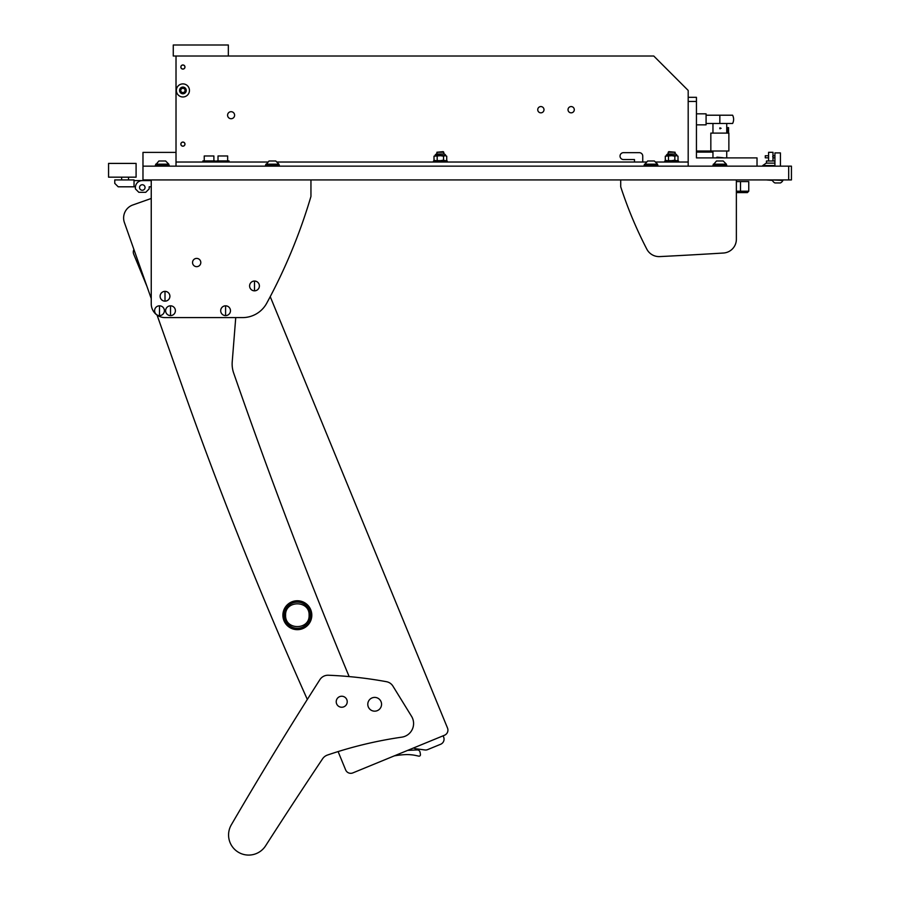 <?xml version="1.0" encoding="UTF-8"?>
<svg xmlns="http://www.w3.org/2000/svg" width="900" height="900" viewBox="0 0 900 900"><rect width="100%" height="100%" fill="white"/><g stroke="black" fill="none" stroke-linecap="round" stroke-linejoin="round"><path stroke-width="1.35" d="M788.681 166.151L142.976 166.151L142.976 179.921L788.681 179.921L788.681 166.151L791.438 166.151L791.438 179.921L788.681 179.921M688.185 101.453L688.185 97.312L696.442 97.312L696.442 101.453L688.185 101.453L688.185 166.151L688.185 162.023L655.909 162.023M757.024 166.151L757.024 157.894L696.442 157.894L696.442 101.453M231.097 118.721A3.51 3.51 0 0 0 234.607 115.211A3.51 3.51 0 0 0 231.097 111.701A3.51 3.51 0 0 0 227.588 115.211A3.51 3.51 0 0 0 231.097 118.721M540.866 112.837A3.127 3.127 0 0 0 543.994 109.71A3.127 3.127 0 0 0 540.866 106.571A3.127 3.127 0 0 0 537.739 109.71A3.127 3.127 0 0 0 540.866 112.837M571.151 112.837A3.127 3.127 0 0 0 574.29 109.71A3.127 3.127 0 0 0 571.151 106.571A3.127 3.127 0 0 0 568.024 109.71A3.127 3.127 0 0 0 571.151 112.837M184.972 67.028A2.07 2.07 0 0 0 182.903 64.969A2.07 2.07 0 0 0 180.844 67.028A2.07 2.07 0 0 0 182.903 69.097A2.07 2.07 0 0 0 184.972 67.028M184.972 144.124A2.07 2.07 0 0 0 182.903 142.065A2.07 2.07 0 0 0 180.844 144.124A2.07 2.07 0 0 0 182.903 146.194A2.07 2.07 0 0 0 184.972 144.124M176.018 56.014L176.018 166.151L176.018 162.023L267.491 162.023M277.301 162.023L646.11 162.023M688.185 97.312L688.185 90.439L653.76 56.014L173.273 56.014L173.273 45L228.341 45L228.341 56.014M634.489 162.023L634.489 159.547L623.475 159.547A3.442 3.442 0 0 1 620.033 156.105A3.442 3.442 0 0 1 623.475 152.662L639.304 152.662A3.442 3.442 0 0 1 642.746 156.105L642.746 162.023M620.033 156.105A3.442 3.442 0 0 0 623.475 159.547M150.547 179.921L150.547 180.607L134.032 180.607L142.29 180.607A6.885 6.885 0 0 0 135.405 187.493L135.405 188.876L135.405 186.806L118.204 186.806L114.761 183.364L114.761 179.921L134.032 179.921L134.032 186.806M108.562 177.165L108.562 163.406L136.091 163.406L136.091 177.165L108.562 177.165M766.451 163.136L766.451 160.987L774.923 160.987M768.589 160.987L768.589 157.826L765.281 157.826L765.281 155.756L768.589 155.756L768.589 157.826L768.589 152.314L772.988 152.314L772.988 160.987M766.384 179.921L772.436 180.405M772.729 156.791L772.988 155.756L774.923 155.756M774.923 163.136L766.215 163.136L762.739 165.544L774.923 165.881M762.739 165.544L774.923 165.544M719.752 128.295L721.125 128.295L719.752 128.295M720.023 127.755A0.686 0.686 -90 0 1 720.023 128.835M706.084 115.211L719.842 115.211L719.842 123.48L732.6 123.48A8.944 8.944 0 0 0 732.6 115.211L713.655 115.211M740.498 181.575L748.755 181.575L748.755 191.216L740.498 191.216L740.498 181.575L736.369 181.575L736.369 179.921L736.369 239.276L736.369 192.589L740.498 192.589L740.498 191.216L736.369 191.216M748.755 191.216L747.383 192.589L740.498 192.589M726.727 128.981L727.515 127.609L727.515 133.11M710.831 151.009L728.865 151.009L728.865 133.11L710.831 133.11L710.831 151.009L696.442 151.009M727.054 128.981L727.054 133.11M727.515 127.609L728.561 127.609L728.561 133.11M712.957 152.111L696.442 152.111M719.842 123.48L706.084 123.48M706.084 124.853L696.442 124.853L706.084 124.853L706.084 113.839L696.442 113.839L706.084 113.839M218.014 155.97L227.655 155.97L218.014 155.97L218.014 160.92M229.028 162.023L229.028 160.92L216.641 160.92L216.641 162.023M204.244 155.97L213.885 155.97L204.244 155.97L204.244 160.92M215.257 162.023L215.257 160.92L202.871 160.92L202.871 162.023M176.018 152.393L142.976 152.393L142.976 166.151M668.216 152.246L668.812 151.65L675.101 152.246L668.216 152.246L668.216 154.035L675.855 154.035L675.101 154.035L675.101 152.246M436.916 152.246L443.205 151.65L443.801 152.246L436.916 152.246L436.916 154.035L436.162 154.035L444.566 154.035L436.916 154.035M716.4 157.759L717.008 157.162L723.285 157.759L716.4 157.894M664.774 161.044L678.544 161.044L664.774 161.044L664.774 162.023M433.474 161.044L447.244 161.044L433.474 161.044L433.474 162.023M678.015 156.184L676.53 155.689L678.015 156.184L678.015 160.155L677.171 160.65M674.842 156.184L671.861 155.689L676.327 155.689L674.842 156.184L674.842 160.155L676.327 160.65M666.146 160.65L665.303 160.155L665.303 156.184L671.861 155.689M671.861 160.65L674.842 160.155M666.99 160.65L671.456 160.65M668.216 154.035L671.659 154.035M671.456 155.689L666.99 155.689M665.303 160.155L666.788 160.65M668.475 160.155L668.475 156.184M446.726 156.184L445.23 155.689L446.726 156.184L446.726 160.155L445.871 160.65M443.543 156.184L440.572 155.689L445.027 155.689L443.543 156.184L443.543 160.155L445.027 160.65M434.846 160.65L434.002 160.155L434.002 156.184L440.572 155.689M440.572 160.65L443.543 160.155M435.701 160.65L440.156 160.65M440.156 155.689L435.701 155.689M434.002 160.155L435.488 160.65M437.186 160.155L437.186 156.184M186.255 90.439A3.353 3.353 0 0 1 182.903 93.791A3.353 3.353 0 0 1 179.55 90.439A3.353 3.353 0 0 1 182.903 87.086A3.353 3.353 0 0 1 186.255 90.439M189.45 90.439A6.536 6.536 0 0 1 182.903 96.975A6.536 6.536 0 0 1 176.366 90.439A6.536 6.536 0 0 1 182.903 83.891A6.536 6.536 0 0 1 189.45 90.439M184.972 91.631L184.972 89.246L182.903 88.054L180.844 89.246L180.844 91.631L182.903 92.812L184.972 91.631M182.903 146.126A1.991 1.991 0 0 1 180.911 144.124A1.991 1.991 0 0 1 182.903 142.132A1.991 1.991 0 0 1 184.905 144.124A1.991 1.991 0 0 1 182.903 146.126M182.903 69.03A1.991 1.991 0 0 1 180.911 67.028A1.991 1.991 0 0 1 182.903 65.036A1.991 1.991 0 0 1 184.905 67.028A1.991 1.991 0 0 1 182.903 69.03M134.032 180.607L150.547 180.607L134.032 180.607M145.046 187.493A2.756 2.756 0 0 0 142.29 184.748A2.756 2.756 0 0 0 139.534 187.493A2.756 2.756 0 0 0 142.29 190.249A2.756 2.756 0 0 0 145.046 187.493M150.547 180.607L142.29 180.607M135.405 188.876L138.847 192.319L145.732 192.319L149.175 188.876L149.175 186.806L151.245 186.806L151.245 198.472L132.795 204.986A13.77 13.77 0 0 0 124.403 222.547L133.92 249.514A5.513 5.513 0 0 0 133.706 254.171L146.936 286.369L151.245 298.575L151.245 303.829A13.77 13.77 0 0 0 165.004 317.599L242.539 317.599A27.54 27.54 0 0 0 266.726 303.21A550.71 550.71 0 0 0 310.95 196.436L310.95 179.921M150.547 186.806L149.175 186.806M156.386 152.393L162.619 152.393M182.655 387.529L157.072 315.079L182.655 387.529A4130.314 4130.314 0 0 0 307.327 699.446M235.744 317.599L232.222 361.834A27.54 27.54 0 0 0 233.662 373.05A5507.078 5507.078 0 0 0 349.144 676.586M151.245 198.472L132.795 204.986M124.403 222.547L151.245 298.575M327.476 755.044A413.032 413.032 0 0 1 401.794 737.156A13.77 13.77 0 0 0 411.536 716.299L392.918 686.104A9.641 9.641 0 0 0 386.449 681.694A413.032 413.032 0 0 0 328.376 675.236A9.641 9.641 0 0 0 319.871 679.68A4130.314 4130.314 0 0 0 231.3 824.861A20.104 20.104 0 0 0 237.487 851.681A20.104 20.104 0 0 0 265.59 845.831A5507.078 5507.078 0 0 1 322.571 758.812A9.641 9.641 0 0 1 327.476 755.044A413.032 413.032 0 0 1 338.108 751.579L345.645 769.916A5.513 5.513 0 0 0 352.834 772.909L394.267 755.887A82.609 82.609 0 0 1 405.022 754.639L405.045 754.639A41.996 41.996 0 0 1 415.98 755.528L418.77 756.135A1.373 1.373 0 0 0 420.424 754.616L420.3 753.604A13.77 13.77 0 0 0 419.996 751.995A2.756 2.756 0 0 0 417.184 749.925L407.621 750.398L413.618 747.934A5.513 5.513 0 0 0 415.834 748.744L424.868 749.959A5.513 5.513 0 0 0 427.691 749.587L440.64 744.266A5.513 5.513 0 0 0 443.644 737.077L443.115 735.806L444.521 735.232A5.513 5.513 0 0 0 447.514 728.044L270.236 296.651L447.514 728.044M352.834 772.909L444.521 735.232M133.706 254.171L146.936 286.369M338.108 751.579L345.645 769.916M409.916 754.684L412.414 754.92M412.83 754.976L412.234 754.898M412.02 754.875L410.996 754.762M200.801 262.53A4.129 4.129 0 0 0 196.672 258.401A4.129 4.129 0 0 0 192.544 262.53A4.129 4.129 0 0 0 196.672 266.659A4.129 4.129 0 0 0 200.801 262.53M151.245 179.921L151.245 303.829M620.719 179.921L620.719 186.806A413.032 413.032 0 0 0 646.83 249.176A13.77 13.77 0 0 0 659.745 256.59A5507.078 5507.078 0 0 0 723.454 253.024A13.77 13.77 0 0 0 736.369 239.276M646.83 249.176A13.77 13.77 0 0 0 659.745 256.59M337.354 698.4A5.513 5.513 0 0 0 338.377 706.117A5.513 5.513 0 0 0 346.095 705.082A5.513 5.513 0 0 0 345.071 697.365A5.513 5.513 0 0 0 337.354 698.4M369.202 700.11A6.885 6.885 0 0 0 370.485 709.751A6.885 6.885 0 0 0 380.137 708.469A6.885 6.885 0 0 0 378.855 698.816A6.885 6.885 0 0 0 369.202 700.11M265.59 845.831A5507.078 5507.078 0 0 1 322.571 758.812M159.502 305.82A4.894 4.894 0 0 0 154.609 310.714A4.894 4.894 0 0 0 159.502 315.608A4.894 4.894 0 0 0 164.396 310.714A4.894 4.894 0 0 0 159.502 305.82L159.502 315.608M164.396 310.714A4.894 4.894 0 0 0 159.502 305.82A4.894 4.894 0 0 0 154.609 310.714A4.894 4.894 0 0 0 159.502 315.608A4.894 4.894 0 0 0 164.396 310.714M297.349 629.663A14.456 14.456 0 0 0 311.805 615.206A14.456 14.456 0 0 0 297.349 600.75A14.456 14.456 0 0 0 282.892 615.206A14.456 14.456 0 0 0 297.349 629.663A14.456 14.456 0 0 0 311.805 615.206A14.456 14.456 0 0 0 297.349 600.75A14.456 14.456 0 0 0 282.892 615.206A14.456 14.456 0 0 0 297.349 629.663A14.456 14.456 0 0 0 311.805 615.206A14.456 14.456 0 0 0 297.349 600.75M297.349 628.29A13.084 13.084 0 0 0 310.421 615.206A13.084 13.084 0 0 0 297.349 602.123A13.084 13.084 0 0 0 284.265 615.206A13.084 13.084 0 0 0 297.349 628.29M309.094 615.206C309.825 630.349 284.884 630.383 285.604 615.206C284.873 600.064 309.803 600.03 309.094 615.206M168.795 164.183L165.611 160.987L158.906 160.987L155.711 164.779L168.795 164.779L168.795 164.183L155.711 164.183M164.632 160.987L163.271 160.987M168.446 164.779L155.374 165.172L155.374 166.151M278.595 164.779L265.511 165.172L265.511 166.151M726.041 164.779L712.957 165.172L712.957 166.151M657.202 164.779L644.13 165.172L644.13 166.151M278.933 164.183L275.749 160.987L269.044 160.987L265.86 164.779L278.933 164.779L278.933 164.183L265.86 164.183M274.77 160.987L273.42 160.987M726.39 164.183L723.195 160.987L716.49 160.987L713.306 164.779L726.39 164.779L726.39 164.183L713.306 164.183M722.227 160.987L720.866 160.987M657.551 164.183L654.356 160.987L647.651 160.987L644.467 164.779L657.551 164.779L657.551 164.183L644.467 164.183M653.389 160.987L652.028 160.987M254.498 281.048A4.894 4.894 0 0 0 249.604 285.93A4.894 4.894 0 0 0 254.498 290.824A4.894 4.894 0 0 0 259.391 285.93A4.894 4.894 0 0 0 254.498 281.048L254.498 290.824M259.391 285.93A4.894 4.894 0 0 0 254.498 281.036A4.894 4.894 0 0 0 249.604 285.93A4.894 4.894 0 0 0 254.498 290.835A4.894 4.894 0 0 0 259.391 285.93M225.585 305.82A4.894 4.894 0 0 0 220.691 310.714A4.894 4.894 0 0 0 225.585 315.608A4.894 4.894 0 0 0 230.479 310.714A4.894 4.894 0 0 0 225.585 305.82L225.585 315.608M230.479 310.714A4.894 4.894 0 0 0 225.585 305.82A4.894 4.894 0 0 0 220.691 310.714A4.894 4.894 0 0 0 225.585 315.608A4.894 4.894 0 0 0 230.479 310.714M165.004 291.375A4.894 4.894 0 0 0 160.121 296.257A4.894 4.894 0 0 0 165.004 301.151A4.894 4.894 0 0 0 169.898 296.257A4.894 4.894 0 0 0 165.004 291.375L165.004 301.151M169.909 296.257A4.894 4.894 0 0 0 165.004 291.364A4.894 4.894 0 0 0 160.11 296.257A4.894 4.894 0 0 0 165.004 301.151A4.894 4.894 0 0 0 169.909 296.257M170.516 305.82A4.894 4.894 0 0 0 165.623 310.714A4.894 4.894 0 0 0 170.516 315.608A4.894 4.894 0 0 0 175.41 310.714A4.894 4.894 0 0 0 170.516 305.82L170.516 315.608M175.41 310.714A4.894 4.894 0 0 0 170.516 305.82A4.894 4.894 0 0 0 165.623 310.714A4.894 4.894 0 0 0 170.516 315.608A4.894 4.894 0 0 0 175.41 310.714M774.923 152.91L780.424 152.91L774.923 152.91L774.923 166.151M778.286 182.947L776.081 182.947M774.945 182.947A5.513 5.513 0 0 1 772.436 180.45A5.513 5.513 0 0 0 774.945 182.947L780.401 182.947A5.513 5.513 0 0 0 782.899 180.45L782.899 179.921M772.436 179.921L782.899 180.45M780.424 152.91L780.424 166.151M676.957 155.689L666.36 155.138L667.462 154.035M445.669 155.689L435.06 155.138L436.162 154.035M774.923 157.826L772.988 157.826M712.957 123.48L712.957 133.11M712.957 151.009L712.957 157.894M726.727 123.48L726.727 133.11M726.727 151.009L726.727 157.894M726.727 127.609L727.29 127.609M227.655 155.97L227.655 160.92M213.885 155.97L213.885 160.92M443.801 152.246L443.801 154.035M678.544 162.023L678.544 161.044M447.244 162.023L447.244 161.044M676.957 155.138L675.855 154.035M445.669 155.138L444.566 154.035M121.635 177.165L121.635 179.921M128.52 177.165L128.52 179.921M169.144 166.151L169.144 165.172M156.06 164.779L155.374 165.172M279.281 166.151L279.281 165.172M266.197 164.779L265.511 165.172M726.727 166.151L726.727 165.172M713.655 164.779L712.957 165.172M657.889 166.151L657.889 165.172M644.816 164.779L644.13 165.172"/></g></svg>
